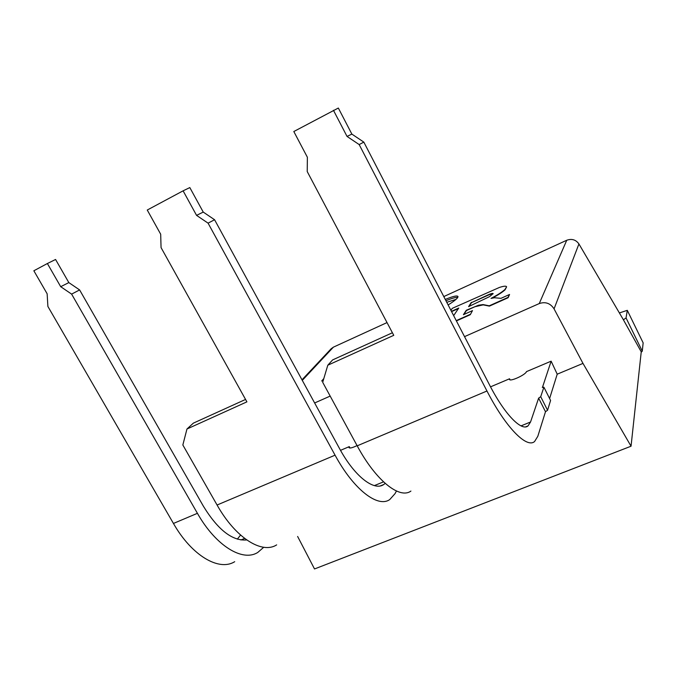 <?xml version="1.0" encoding="UTF-8"?>
<svg xmlns="http://www.w3.org/2000/svg" width="677" height="677" viewBox="0 0 677 677"><rect width="100%" height="100%" fill="white"/><g stroke="black" fill="none" stroke-linecap="round" stroke-linejoin="round"><path stroke-width="1.02" d="M566.742 240.259L539.256 303.567C545.467 301.485 550.401 303.254 554.065 308.873L578.928 243.94C575.865 239.692 571.803 238.465 566.742 240.259L443.79 296.577M387.024 322.582L333.406 347.149L331.163 348.748M539.256 303.567L464.532 336.638M330.181 396.087L314.636 402.967M448.123 304.938C453.184 301.807 456.357 299.378 457.627 297.652L458.016 296.577C457.347 295.265 453.099 296.221 445.271 299.437M578.928 243.94L623.415 319.815L641.237 351.82L631.049 446.211L314.517 568.959L297.626 536.463M631.049 446.211L582.982 363.405L557.213 374.186L551.137 361.179L526.478 371.622C525.589 374.872 509.586 382.116 509.476 379.332L509.561 378.781L490.529 386.838M554.065 308.873L582.982 363.405M623.407 319.815L626.056 317.936L627.291 310.337L619.387 312.943M641.187 352.277L642.278 351.168L643.15 342.867L627.291 310.337M323.801 378.612L321.668 381.016L323.183 380.686M321.668 381.016L323.301 380.279M493.144 293.75L489.463 294.613L471.505 302.619L489.319 294.326C491.671 293.42 492.949 293.192 493.152 293.632L489.454 296.678L468.602 306.63L471.361 302.331M471.505 302.619L469.068 306.419M456.4 320.923L470.287 314.695L472.487 310.616L463.415 314.703L466.267 310.269L478.563 305.209L483.065 304.574L489.251 305.818L507.978 297.415L509.561 294.478L500.988 298.329L494.548 297.762L491.011 298.405C497.46 295.028 502.106 292.058 504.966 289.485L506.591 286.811C506.244 285.812 503.857 286.016 499.431 287.437L452.287 308.34L450.916 310.328M470.287 314.695L472.487 310.616M456.247 320.627L470.134 314.399M451.441 311.344L458.752 308.043L453.658 315.634M451.584 311.632L458.414 308.543M492.34 298.083C498.238 294.918 502.495 292.151 505.11 289.781L506.599 286.828M463.889 314.483L466.411 310.557L474.907 306.732L483.209 304.87L489.403 306.122L508.131 297.719L509.561 294.478M246.707 539.95C232.397 541.16 217.969 529.93 203.422 506.261L79.615 289.925L71.618 294.114L197.422 513.318C215.845 545.967 242.688 562.122 257.768 552.44L263.725 547.278M240.555 535.067L237.339 539.146M79.615 289.925L68.834 282.605L55.573 259.477L47.382 263.522L33.85 270.775L47.145 293.793L47.889 306.453L173.439 523.448C191.819 555.775 219.086 571.557 234.699 561.69M47.382 263.522L60.693 286.684L71.618 294.114M60.693 286.684L68.834 282.605M349.975 448.039L349.298 446.617L340.514 450.34M276.656 544.875C262.016 554.404 235.528 537.927 217.072 505.017L182.841 444.984L186.962 429.006L246.902 401.859L161.058 247.596L160.686 234.217L147.256 210.031L183.103 190.829L196.567 215.379L208.067 223.148L335.064 455.172C353.69 489.657 377.927 508.105 389.757 499.55L394.987 493.702L396.468 491.028M385.196 483.403L383.707 484.546C374.042 491.434 354.46 476.269 339.524 448.555L214.575 219.737L203.235 212.079L189.822 187.58L183.103 190.829M245.556 399.438L193.368 423.133L186.962 429.006M357.058 445.584C352.26 447.903 349.56 448.555 348.951 447.531L349.298 446.617M208.067 223.148L214.575 219.737M196.567 215.379L203.235 212.079M509.561 378.781L510.043 379.805M551.137 361.179L542.412 387.515M549.606 398.533L557.213 374.186M410.914 491.07C399.633 499.44 375.845 480.611 357.194 445.83L322.692 382.31L327.803 365.208L393.76 335.327L307.231 171.577L307.366 157.233L293.81 131.524L338.339 108.041L351.862 134.097L363.828 142.119L489.547 384.951C504.593 414.299 521.552 431.638 528.026 425.901L525.665 426.865M538.63 398.144L540.711 396.688L543.893 387.193L550.587 400.471L547.566 410.254L545.493 411.718L538.63 398.144L530.548 421.999L528.026 425.901M333.448 110.292L347.03 136.424L359.165 144.565L486.966 391.001C505.744 427.551 526.706 448.682 534.593 441.506L537.817 436.293L545.493 411.718M543.893 387.193L542.302 387.295M327.803 365.208L332.61 359.919L392.406 332.762M359.165 144.565L363.828 142.119M347.03 136.424L351.862 134.097M540.711 396.688L547.566 410.254M302.289 380.372L333.406 347.149M457.821 297.33C455.782 297.169 451.83 298.312 445.957 300.757M446.752 302.297L455.968 299.403M626.056 317.936L642.278 351.168M173.439 523.448L197.422 513.318M240.902 539.958L244.642 538.435M217.072 505.017L335.064 455.172M374.364 485.604L383.52 481.872M530.548 421.999L521.028 425.875M486.966 391.001L357.194 445.83M301.993 379.831L331.205 348.697M380.389 485.9L383.707 484.546"/></g></svg>
